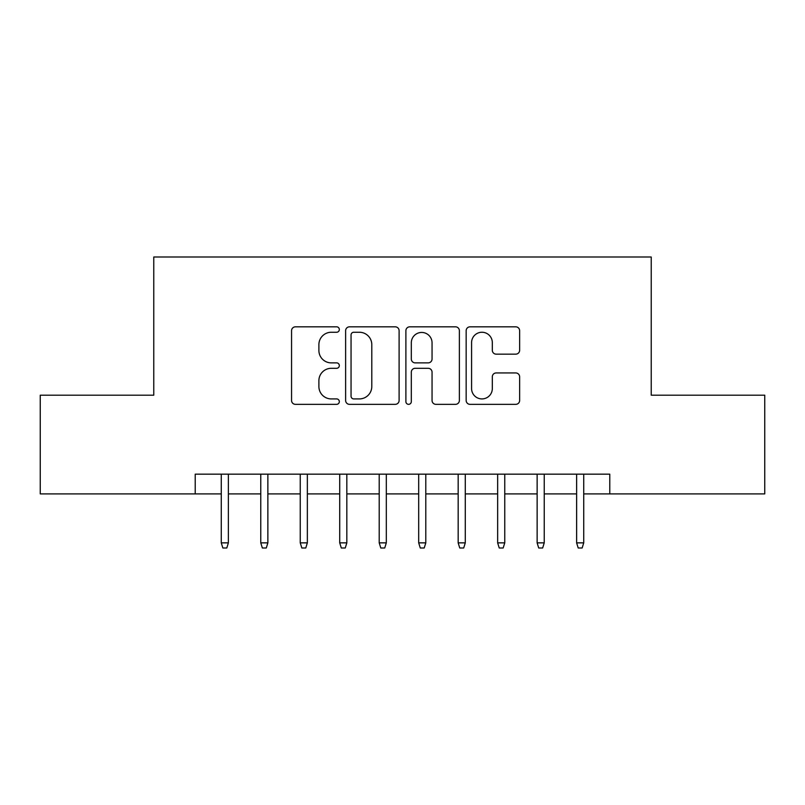 <?xml version="1.0" encoding="UTF-8"?>
<svg xmlns="http://www.w3.org/2000/svg" width="805" height="805" viewBox="0 0 805 805"><rect width="100%" height="100%" fill="white"/><g stroke="black" fill="none" stroke-linecap="round" stroke-linejoin="round"><path stroke-width="1.21" d="M339.328 329.547A2.717 2.717 0 0 0 336.621 326.83L295.445 326.83A3.874 3.874 0 0 0 291.561 330.704L291.561 400.467A3.874 3.874 0 0 0 295.445 404.341L336.621 404.341A2.717 2.717 0 0 0 339.328 401.625A2.717 2.717 0 0 0 336.621 398.918L331.288 398.918A12.397 12.397 0 0 1 318.891 386.511L318.891 380.695A12.397 12.397 0 0 1 331.288 368.298L336.621 368.298A2.717 2.717 0 0 0 339.328 365.581A2.717 2.717 0 0 0 336.621 362.874L331.288 362.874A12.397 12.397 0 0 1 318.891 350.467L318.891 344.661A12.397 12.397 0 0 1 331.288 332.254L336.621 332.254A2.717 2.717 0 0 0 339.328 329.547M515.764 354.15A3.874 3.874 0 0 0 519.638 350.276L519.638 330.704A3.874 3.874 0 0 0 515.764 326.83L470.029 326.83A3.874 3.874 0 0 0 466.155 330.704L466.155 400.467A3.874 3.874 0 0 0 470.029 404.341L515.764 404.341A3.874 3.874 0 0 0 519.638 400.467L519.638 376.821A3.874 3.874 0 0 0 515.764 372.946L496.192 372.946A3.874 3.874 0 0 0 492.318 376.821L492.318 388.543A10.364 10.364 0 0 1 481.943 398.918A10.364 10.364 0 0 1 471.579 388.543L471.579 342.618A10.364 10.364 0 0 1 481.943 332.254A10.364 10.364 0 0 1 492.318 342.618L492.318 350.276A3.874 3.874 0 0 0 496.192 354.15L515.764 354.15M195.223 493.898L40.25 493.898L40.25 395.195L153.765 395.195L153.765 257.006L651.235 257.006L651.235 395.195L764.75 395.195L764.75 493.898L609.777 493.898L609.777 474.165L195.223 474.165L195.223 493.898L221.274 493.898M399.109 330.704A3.874 3.874 0 0 0 395.235 326.83L349.501 326.83A3.874 3.874 0 0 0 345.627 330.704L345.627 400.467A3.874 3.874 0 0 0 349.501 404.341L395.235 404.341A3.874 3.874 0 0 0 399.109 400.467L399.109 330.704M409.765 326.83L455.499 326.83A3.874 3.874 0 0 1 459.373 330.704L459.373 400.467A3.874 3.874 0 0 1 455.499 404.341L435.928 404.341A3.874 3.874 0 0 1 432.054 400.467L432.054 372.172A3.874 3.874 0 0 0 428.18 368.298L415.189 368.298A3.874 3.874 0 0 0 411.315 372.172L411.315 401.625A2.717 2.717 0 0 1 408.608 404.341A2.717 2.717 0 0 1 405.891 401.625L405.891 330.704A3.874 3.874 0 0 1 409.765 326.83M228.379 493.898L260.76 493.898M267.864 493.898L300.245 493.898M307.349 493.898L339.72 493.898M346.834 493.898L379.205 493.898M386.309 493.898L418.691 493.898M425.795 493.898L458.166 493.898M465.28 493.898L497.651 493.898M504.755 493.898L537.136 493.898M544.24 493.898L576.621 493.898M583.726 493.898L609.777 493.898M353.767 332.254A2.717 2.717 0 0 0 351.05 334.971L351.05 396.201A2.717 2.717 0 0 0 353.767 398.918L359.382 398.918A12.397 12.397 0 0 0 371.789 386.511L371.789 344.661A12.397 12.397 0 0 0 359.382 332.254L353.767 332.254M432.054 342.819A10.364 10.364 0 0 0 421.679 332.445A10.364 10.364 0 0 0 411.315 342.819L411.315 359A3.874 3.874 0 0 0 415.189 362.874L428.18 362.874A3.874 3.874 0 0 0 432.054 359L432.054 342.819M221.274 542.862L222.854 547.994L226.809 547.994L228.379 542.862L221.274 542.862L221.274 474.165M228.379 542.862L228.379 474.165M260.76 542.862L262.339 547.994L266.284 547.994L267.864 542.862L260.76 542.862L260.76 474.165M267.864 542.862L267.864 474.165M300.245 542.862L301.825 547.994L305.769 547.994L307.349 542.862L300.245 542.862L300.245 474.165M307.349 542.862L307.349 474.165M339.72 542.862L341.3 547.994L345.254 547.994L346.834 542.862L339.72 542.862L339.72 474.165M346.834 542.862L346.834 474.165M379.205 542.862L380.785 547.994L384.73 547.994L386.309 542.862L379.205 542.862L379.205 474.165M386.309 542.862L386.309 474.165M418.691 542.862L420.27 547.994L424.215 547.994L425.795 542.862L418.691 542.862L418.691 474.165M425.795 542.862L425.795 474.165M458.166 542.862L459.746 547.994L463.7 547.994L465.28 542.862L458.166 542.862L458.166 474.165M465.28 542.862L465.28 474.165M497.651 542.862L499.231 547.994L503.175 547.994L504.755 542.862L497.651 542.862L497.651 474.165M504.755 542.862L504.755 474.165M537.136 542.862L538.716 547.994L542.661 547.994L544.24 542.862L537.136 542.862L537.136 474.165M544.24 542.862L544.24 474.165M576.621 542.862L578.191 547.994L582.146 547.994L583.726 542.862L576.621 542.862L576.621 474.165M583.726 542.862L583.726 474.165"/></g></svg>
